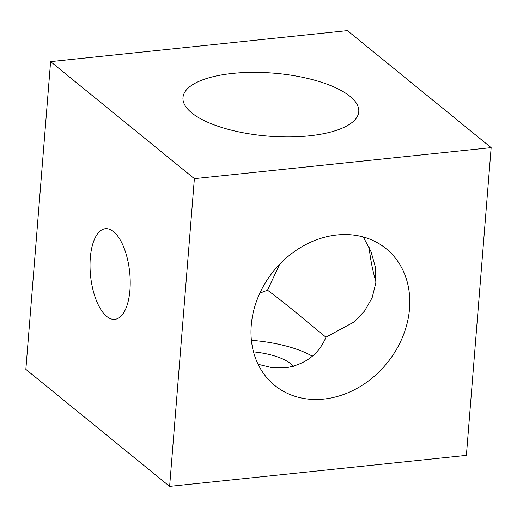 <?xml version="1.0" encoding="UTF-8"?>
<svg xmlns="http://www.w3.org/2000/svg" width="517" height="517" viewBox="0 0 517 517"><rect width="100%" height="100%" fill="white"/><g stroke="black" fill="none" stroke-linecap="round" stroke-linejoin="round"><path stroke-width="0.78" d="M253.492 351.864A45.561 16.331 -175.4 0 1 293.333 366.411M363.309 236.973L371.064 251.766L375.42 267.341L375.84 282.928L372.143 297.727L364.595 310.976L353.809 322.123L326.001 337.162C318.879 354.261 305.36 364.498 285.442 367.865L271.897 367.619L258.093 364.291M325.975 337.207L321.141 333.323C309.534 324.023 288.118 305.327 267.509 290.199L279.678 264.232M336.987 234.951A88.181 73.026 -50.9 0 1 386.057 248.619A88.181 73.026 -50.9 0 1 402.569 337.123A88.181 73.026 -50.9 0 1 323.784 399.072A88.181 73.026 -50.9 0 1 274.721 385.404A88.181 73.026 -50.9 0 1 258.203 296.9A88.181 73.026 -50.9 0 1 336.987 234.951M106.702 316.41A45.561 19.64 -96 0 0 114.852 319.325A45.561 19.64 -96 0 0 130.206 281.203A45.561 19.64 -96 0 0 113.527 231.61A45.561 19.64 -96 0 0 105.378 228.695A45.561 19.64 -96 0 0 90.029 266.817A45.561 19.64 -96 0 0 106.702 316.41M312.313 356.187A77.162 27.653 4.6 0 0 251.391 340.309M259.851 293.133L267.509 290.199M309.218 135.842A88.181 31.602 4.6 0 0 358.779 111.704A88.181 31.602 4.6 0 0 232.54 73.427A88.181 31.602 4.6 0 0 182.979 97.564A88.181 31.602 4.6 0 0 309.218 135.842M169.621 486.387L466.392 455.367L491.15 147.636L347.379 30.613L50.608 61.633L25.85 369.364L169.621 486.387L194.379 178.656L491.15 147.636M375.943 281.843A88.181 38.012 84 0 1 369.119 247.333M50.608 61.633L194.379 178.656"/></g></svg>
